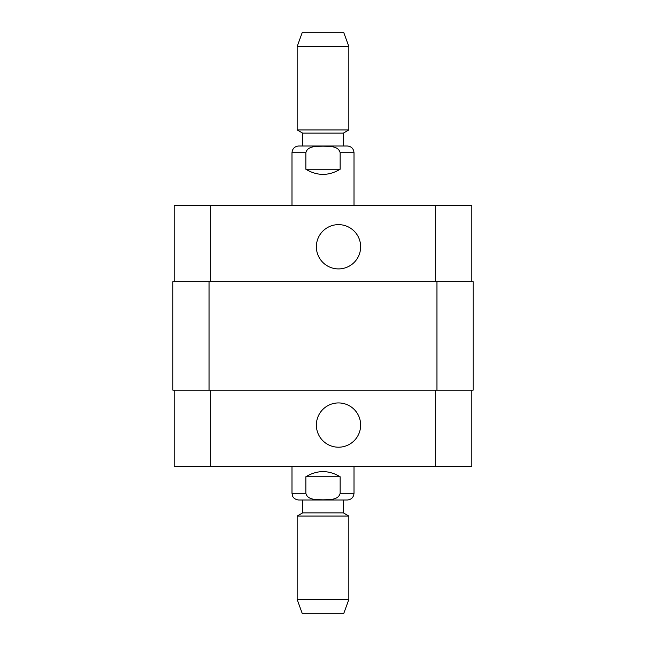 <?xml version="1.0" encoding="UTF-8"?>
<svg xmlns="http://www.w3.org/2000/svg" width="646" height="646" viewBox="0 0 646 646"><rect width="100%" height="100%" fill="white"/><g stroke="black" fill="none" stroke-linecap="round" stroke-linejoin="round"><path stroke-width="0.97" d="M305.857 169.252L305.857 152.714C307.641 145.568 317.154 146.489 323 146.174C328.846 146.489 338.359 145.568 340.143 152.714L340.143 169.252L305.857 169.252C317.283 176.083 328.717 176.083 340.143 169.252M291.992 205.428L291.992 152.714C292.388 148.637 294.633 146.392 298.71 145.996L347.29 145.996C351.367 146.392 353.612 148.637 354.008 152.714L340.143 152.714M323 145.996L343.414 145.996L343.414 133.076L348.84 129.943L348.84 46.496L297.16 46.496L297.16 129.943L348.84 129.943M302.586 145.996L302.586 133.076L343.414 133.076M297.16 46.496L302.328 32.3L343.672 32.3L348.84 46.496M340.143 476.748L340.143 493.286C338.359 500.432 328.846 499.511 323 499.826C317.154 499.511 307.641 500.432 305.857 493.286L305.857 476.748L340.143 476.748C328.717 469.917 317.283 469.917 305.857 476.748M354.008 466.412L354.008 493.286C353.612 497.363 351.367 499.608 347.29 500.004L298.71 500.004L302.586 500.004L302.586 512.924L297.16 516.057L297.16 599.504L348.84 599.504L348.84 516.057L297.16 516.057M343.414 500.004L343.414 512.924L302.586 512.924M343.414 512.924L348.84 516.057M348.84 599.504L343.672 613.7L302.328 613.7L297.16 599.504M316.37 246.772A22.134 22.134 0 0 1 349.575 227.602A22.134 22.134 0 0 1 349.575 265.942A22.134 22.134 0 0 1 316.37 246.772M316.37 425.068A22.134 22.134 0 0 1 349.575 405.898A22.134 22.134 0 0 1 349.575 444.238A22.134 22.134 0 0 1 316.37 425.068M471.838 281.656L471.838 205.428L174.162 205.428L174.162 281.656M471.838 390.184L471.838 466.412L174.162 466.412L174.162 390.184M436.954 390.184L473.13 390.184L473.13 281.656L172.87 281.656L172.87 390.184L436.954 390.184L436.954 281.656M291.992 152.714L305.857 152.714M354.008 493.286L340.143 493.286M305.857 493.286L291.992 493.286L292.678 496.241C292.63 496.241 293.809 499.471 298.71 500.004M210.338 390.184L210.338 466.412M435.662 390.184L435.662 466.412M210.338 281.656L210.338 205.428M435.662 281.656L435.662 205.428M209.046 281.656L209.046 390.184M354.008 205.428L354.008 152.714M302.586 133.076L297.16 129.943M291.992 466.412L291.992 493.286"/></g></svg>
